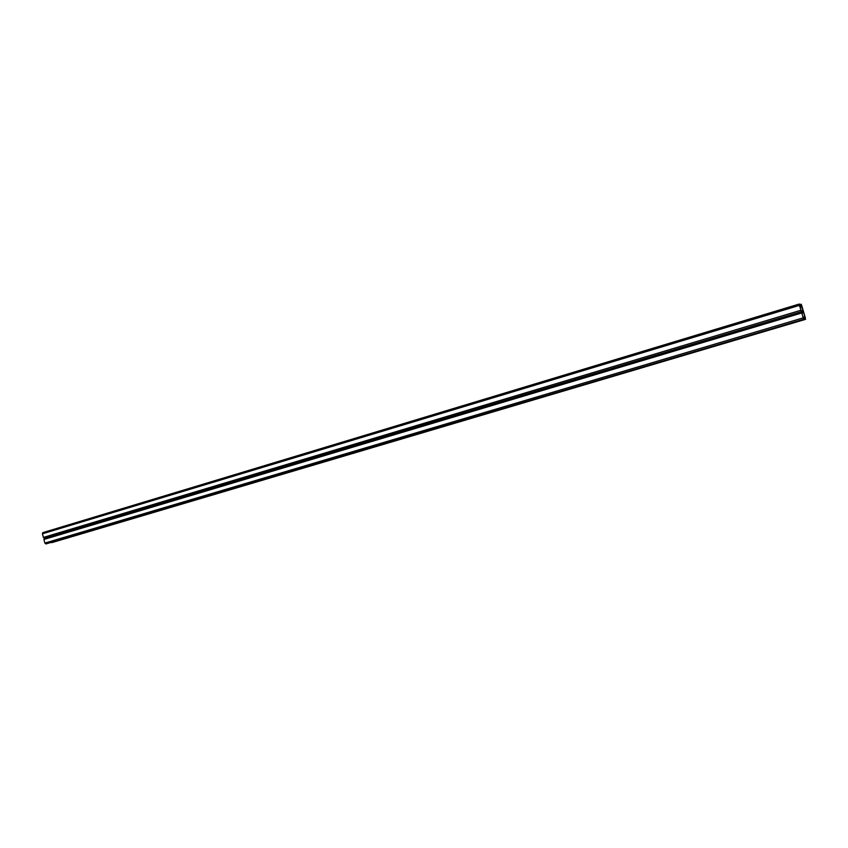 <?xml version="1.0" encoding="UTF-8"?>
<svg xmlns="http://www.w3.org/2000/svg" width="848" height="848" viewBox="0 0 848 848"><rect width="100%" height="100%" fill="white"/><g stroke="black" fill="none" stroke-linecap="round" stroke-linejoin="round"><path stroke-width="1.27" d="M804.084 317.12L803.395 317.194M46.269 543.844L44.87 543.091L43.926 539.455L44.361 538.289L801.445 311.661L803.353 311.778L801.455 311.651L803.681 319.272L801.657 312.552L803.681 312.679L805.356 318.435L804.635 316.802L803.554 317.078M800.109 305.884L801.222 305.545L801.031 304.22L799.696 304.623L801.148 304.231L801.752 305.598L805.367 317.989L805.441 319.325L804.498 316.802M803.681 312.679L801.858 313.23M52.046 542.561L805.558 319.336L51.081 542.423M46.237 543.854L803.809 319.272L46.205 543.865M800.173 306.594L799.473 305.036M44.329 538.3L801.455 311.651L799.431 305.375L799.367 304.05L800.311 306.605M801.222 305.545L803.162 310.887L801.127 310.739L799.696 304.962M44.35 538.289L43.396 537.431L42.442 533.784L42.845 532.639L799.251 304.04L42.845 532.639M801.699 306.732L800.067 307.093M801.561 306.722L800.046 306.997M803.713 318.307L804.837 317.968M51.686 542.646L805.441 319.325M43.926 539.455L801.646 312.997M44.87 543.091L803.077 317.905M45.834 543.95L803.681 319.272M43.396 537.431L800.862 310.283M42.442 533.784L799.431 305.375"/></g></svg>
